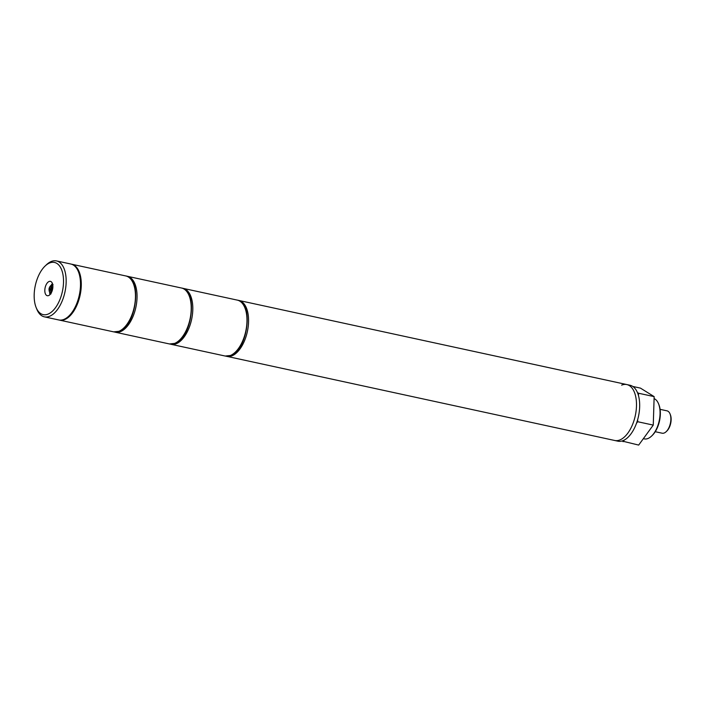 <?xml version="1.0" encoding="UTF-8"?>
<svg xmlns="http://www.w3.org/2000/svg" width="706" height="706" viewBox="0 0 706 706"><rect width="100%" height="100%" fill="white"/><g stroke="black" fill="none" stroke-linecap="round" stroke-linejoin="round"><path stroke-width="1.06" d="M48.626 295.567A7.342 3.812 -77.8 0 0 52.782 288.119A7.342 3.812 -77.8 0 0 50.4 281.359A7.342 3.812 -77.8 0 0 49.067 281.5A7.342 3.812 -77.8 0 0 44.91 288.957A7.342 3.812 -77.8 0 0 47.293 295.708A7.342 3.812 -77.8 0 0 48.626 295.567M49.649 262.959A26.704 13.864 -77.8 0 0 45.113 266.021A26.704 13.864 -77.8 0 0 36.121 307.481A26.704 13.864 -77.8 0 0 48.043 314.108A26.704 13.864 -77.8 0 0 63.505 282.576A26.704 13.864 -77.8 0 0 49.649 262.959M45.113 266.021L46.437 264.759A28.611 14.852 102.2 0 1 51.3 261.476A28.611 14.852 102.2 0 1 56.498 260.92A28.611 14.852 102.2 0 1 65.773 287.236A28.611 14.852 102.2 0 1 49.579 316.279A28.611 14.852 102.2 0 1 44.381 316.844A28.611 14.852 102.2 0 1 36.809 309.184L36.121 307.481M44.381 316.844L58.713 319.95A28.611 14.852 -77.8 0 0 63.919 319.394A28.611 14.852 -77.8 0 0 80.113 290.351A28.611 14.852 -77.8 0 0 70.838 264.026L56.498 260.92M52.429 283.547A7.342 3.812 -77.8 0 0 51.414 284.88M49.667 292.928A7.342 3.812 -77.8 0 0 50.047 294.561M50.453 290.095L50.488 289.133L49.685 288.957L49.641 290.422L50.797 289.954L50.735 291.966L51.573 291.622L51.635 289.61L52.597 289.222M49.685 288.957L50.841 288.489L51.635 288.666L50.488 289.133M51.635 288.666L51.723 286.645L50.903 286.486L50.841 288.489M50.903 286.486L51.741 286.142L51.679 288.154L52.826 287.686M50.797 289.954L51.591 290.131L51.547 291.631M52.773 288.207L51.679 288.154M621.633 385.123A28.611 14.852 102.2 0 1 626.831 384.567L630.017 385.255A28.611 14.852 102.2 0 1 639.292 411.572A28.611 14.852 102.2 0 1 623.098 440.615A28.611 14.852 102.2 0 1 617.9 441.179L614.705 440.482A28.611 14.852 -77.8 0 0 619.912 439.926A28.611 14.852 102.2 0 1 614.705 440.482L225.999 356.177M626.831 384.567A28.611 14.852 102.2 0 1 636.106 410.883A28.611 14.852 102.2 0 1 619.912 439.926A28.611 14.852 -77.8 0 0 636.106 410.883A28.611 14.852 -77.8 0 0 626.831 384.567L238.91 300.465A28.611 14.852 102.2 0 1 248.185 326.79A28.611 14.852 102.2 0 1 231.992 355.833A28.611 14.852 102.2 0 1 226.785 356.389M632.823 386.464L640.466 388.123L654.153 396.622L653.262 425.1L638.674 445.08L621.96 441.012M637.439 392.554L638.542 393.233L638.471 395.528M637.721 419.417L637.642 421.711L636.468 423.326M624.236 440.085L623.063 441.691M654.153 396.622L638.542 393.233M653.262 425.1L637.642 421.711M643.334 438.691L644.243 438.885A20.792 10.793 -77.8 0 0 648.029 438.479A20.792 10.793 -77.8 0 0 651.559 436.096A20.792 10.793 -77.8 0 0 658.557 403.814A20.792 10.793 -77.8 0 0 654.091 398.581M655.239 431.71L662.157 433.21A11.446 5.939 -77.8 0 0 664.24 432.981A11.446 5.939 -77.8 0 0 666.182 431.675A11.446 5.939 -77.8 0 0 670.038 413.901A11.446 5.939 -77.8 0 0 667.002 410.839L660.092 409.339M658.557 403.814L658.901 404.67A19.839 10.299 102.2 0 1 652.22 435.47L651.559 436.096M670.038 413.901L670.373 414.749A10.493 5.445 102.2 0 1 666.843 431.039L666.182 431.675M237.322 300.121C254.098 302.353 247.903 349.929 230.783 355.453L225.196 356.036A28.611 14.852 -77.8 0 0 230.394 355.48A28.611 14.852 -77.8 0 0 246.588 326.437A28.611 14.852 -77.8 0 0 237.322 300.121L183.154 288.375A28.611 14.852 102.2 0 1 192.42 314.7A28.611 14.852 102.2 0 1 176.226 343.743A28.611 14.852 102.2 0 1 171.029 344.299L170.243 344.087M52.871 285.983A3.812 1.977 -77.8 0 0 51.353 285.4A3.812 1.977 -77.8 0 0 49.146 289.901A3.812 1.977 -77.8 0 0 51.123 292.708A3.812 1.977 -77.8 0 0 51.45 292.531M52.173 284.659A4.766 2.471 102.2 0 1 52.703 284.536M181.557 288.03C198.342 290.263 192.147 337.839 175.026 343.363L169.44 343.954A28.611 14.852 -77.8 0 0 174.638 343.398A28.611 14.852 -77.8 0 0 190.832 314.355A28.611 14.852 -77.8 0 0 181.557 288.03L127.398 276.293A28.611 14.852 102.2 0 1 136.664 302.609A28.611 14.852 102.2 0 1 120.47 331.652A28.611 14.852 102.2 0 1 115.272 332.208L114.487 331.996M125.8 275.949C142.577 278.173 136.39 325.748 119.27 331.282L113.675 331.864A28.611 14.852 -77.8 0 0 118.882 331.308A28.611 14.852 -77.8 0 0 135.075 302.265A28.611 14.852 -77.8 0 0 125.8 275.949L71.633 264.203A28.611 14.852 102.2 0 1 80.908 290.519A28.611 14.852 102.2 0 1 64.714 319.562A28.611 14.852 102.2 0 1 59.516 320.118L59.11 320.021M171.029 344.299L225.196 356.036M183.154 288.375L182.351 288.242M51.026 293.89C48.114 290.51 48.37 287.448 51.785 284.686L53.047 284.562M238.91 300.465L238.107 300.332M115.272 332.208L169.44 343.954M127.398 276.293L126.586 276.161M59.516 320.118L113.675 331.864"/></g></svg>
